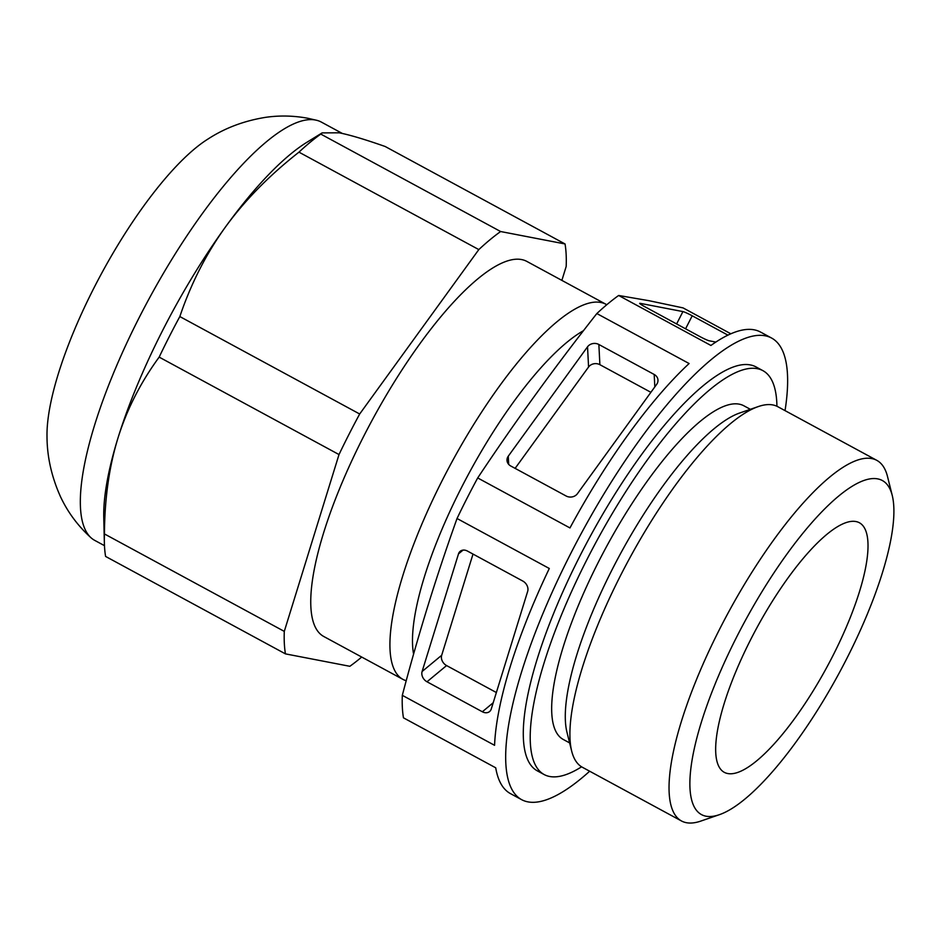 <?xml version="1.0" encoding="UTF-8"?>
<svg xmlns="http://www.w3.org/2000/svg" width="940" height="940" viewBox="0 0 940 940"><rect width="100%" height="100%" fill="white"/><g stroke="black" fill="none" stroke-linecap="round" stroke-linejoin="round"><path stroke-width="1.41" d="M596.841 313.549L689.102 363.533A262.483 74.272 -61.6 0 0 569.957 527.939L477.696 477.943C515.026 421.837 554.729 367.035 596.841 313.549A262.483 74.272 -61.6 0 1 618.649 295.477L710.91 345.462A262.483 74.272 -61.6 0 1 754.244 329.834A262.483 74.272 -61.6 0 1 760.554 332.067L771.623 338.059A262.483 74.272 118.4 0 0 765.313 335.827A262.483 74.272 118.4 0 0 575.774 543.778A262.483 74.272 118.4 0 0 521.547 799.623A262.483 74.272 118.4 0 0 527.857 801.855A262.483 74.272 118.4 0 0 589.662 771.223M457.04 518.504L549.301 568.489A262.483 74.272 -61.6 0 0 494.569 745.314L402.308 695.33C418.159 635.076 436.395 576.138 457.04 518.504A262.483 74.272 -61.6 0 1 477.696 477.943M521.547 799.623L510.479 793.63A262.483 74.272 -61.6 0 1 495.721 767.804L403.46 717.819A262.483 74.272 -61.6 0 1 402.308 695.33M785.041 410.627A262.483 74.272 118.4 0 0 771.623 338.059M544.096 774.525L537.175 770.777A229.666 64.989 -61.6 0 1 584.621 546.915A229.666 64.989 -61.6 0 1 750.473 364.955A229.666 64.989 -61.6 0 1 755.995 366.906L762.916 370.654A229.666 64.989 118.4 0 0 757.393 368.703A229.666 64.989 118.4 0 0 591.542 550.664A229.666 64.989 118.4 0 0 544.096 774.525A229.666 64.989 118.4 0 0 549.618 776.475A229.666 64.989 118.4 0 0 581.578 766.817M618.649 295.477L649.047 300.706L683.063 307.897L730.862 333.806M715.857 342.078L709.242 340.797A8.202 0.705 -153 0 1 699.936 336.59L644.605 306.605A8.202 0.705 -153 0 1 639.682 303.35A8.202 0.705 -153 0 1 640.07 303.326L682.922 311.587A8.202 0.705 -153 0 1 692.216 315.793L727.936 335.145M463.044 550.111L458.509 553.86A8.202 6.439 50.4 0 1 460.201 551.287A8.202 6.439 50.4 0 1 467.45 551.063L522.793 581.049A8.202 6.439 50.4 0 1 527.681 591.331L491.279 708.971A8.202 6.439 50.4 0 1 489.587 711.545A8.202 6.439 50.4 0 1 482.338 711.768L426.995 681.782A8.202 6.439 50.4 0 1 422.107 671.501L441.683 655.286A8.202 6.439 -129.6 0 0 446.582 665.567L496.367 692.533M458.509 553.86L422.107 671.501M441.683 655.286L473.008 554.083M413.588 654.111A196.859 55.707 -61.6 0 1 465.065 480.646A196.859 55.707 -61.6 0 1 583.493 330.68M606.77 304.736A213.263 60.348 118.4 0 0 606.006 304.302A213.263 60.348 118.4 0 0 600.883 302.492A213.263 60.348 118.4 0 0 446.876 471.445A213.263 60.348 118.4 0 0 402.814 679.315A213.263 60.348 118.4 0 0 406.221 680.713M402.814 679.315L323.642 636.427A213.263 60.348 -61.6 0 1 367.704 428.546A213.263 60.348 -61.6 0 1 521.7 259.593A213.263 60.348 -61.6 0 1 526.835 261.402L606.006 304.302M561.873 280.39L566.186 266.443A262.483 74.272 118.4 0 0 565.046 243.954L500.632 231.534A262.483 74.272 118.4 0 0 478.812 249.594L359.679 414A262.483 74.272 118.4 0 0 339.011 454.561L284.291 631.386A262.483 74.272 118.4 0 0 285.443 653.876L349.845 666.295A262.483 74.272 118.4 0 0 361.712 657.048M104.364 542.768A262.483 74.272 -61.6 0 1 104.446 533.944C104.634 498.752 109.146 466.781 117.97 438.028A237.867 67.316 118.4 0 0 103.752 517.329L104.364 542.768A262.483 74.272 -61.6 0 0 105.597 556.433L285.443 653.876M159.166 357.118A262.483 74.272 -61.6 0 1 179.834 316.557C191.032 283.492 206.271 253.589 225.565 226.857A237.867 67.316 118.4 0 0 117.97 438.028C126.912 409.335 140.648 382.369 159.166 357.118L339.011 454.561M284.291 631.386L104.446 533.944M322.103 132.893L306.981 142.234A237.867 67.316 118.4 0 0 225.565 226.857C244.976 200.185 269.439 175.287 298.967 152.151A262.483 74.272 -61.6 0 1 320.787 134.091L322.103 132.893L339.152 132.81C349.61 134.843 364.967 139.402 385.2 146.511L565.046 243.954M104.469 545.658L94.729 540.383A237.867 67.316 -61.6 0 1 91.016 537.762A237.867 67.316 -61.6 0 1 147.603 301.493A237.867 67.316 -61.6 0 1 315.64 120.062A237.867 67.316 -61.6 0 1 317.144 120.414A237.867 67.316 -61.6 0 1 321.363 122.094L342.372 133.468M500.632 231.534L320.787 134.091M298.967 152.151L478.812 249.594M359.679 414L179.834 316.557M91.016 537.762C77.891 525.895 67.68 512.124 60.383 496.461C51.477 476.486 47.012 456.358 47 436.078A188.987 53.474 -61.6 0 1 101.532 273.528A188.987 53.474 -61.6 0 1 207.928 139.073C224.918 128.005 244.212 120.755 265.808 117.312C279.826 115.315 293.938 115.655 308.144 118.334L317.144 120.414M727.654 773.514A141.905 40.15 -61.6 0 1 724.246 772.316A141.905 40.15 -61.6 0 1 753.563 633.995A141.905 40.15 -61.6 0 1 856.034 521.571A141.905 40.15 -61.6 0 1 859.442 522.781A141.905 40.15 -61.6 0 1 830.126 661.09A141.905 40.15 -61.6 0 1 727.654 773.514M705.917 816.19A189.974 53.756 118.4 0 0 719.323 814.698A189.974 53.756 118.4 0 0 839.115 673.158A189.974 53.756 118.4 0 0 892.26 495.509A189.974 53.756 118.4 0 0 877.772 478.906A189.974 53.756 118.4 0 0 736.713 636.909A189.974 53.756 118.4 0 0 705.917 816.19M892.26 495.509L887.513 476.533A205.061 58.033 118.4 0 0 876.809 460.353A205.061 58.033 118.4 0 0 871.874 458.603A205.061 58.033 118.4 0 0 723.8 621.07A205.061 58.033 118.4 0 0 681.43 820.949A205.061 58.033 118.4 0 0 686.365 822.688A205.061 58.033 118.4 0 0 700.829 821.078L719.323 814.698M681.43 820.949L582.377 767.275A205.061 58.033 -61.6 0 1 571.673 751.095A205.061 58.033 -61.6 0 1 629.048 559.335A205.061 58.033 -61.6 0 1 758.357 406.55A205.061 58.033 -61.6 0 1 772.821 404.94A205.061 58.033 -61.6 0 1 777.756 406.679L876.809 460.353M571.673 751.095L566.926 732.119A189.974 53.756 -61.6 0 1 620.071 554.482A189.974 53.756 -61.6 0 1 739.862 412.942L758.357 406.55M569.628 742.905L563.13 739.392A189.704 53.686 -61.6 0 1 602.329 554.482A189.704 53.686 -61.6 0 1 739.31 404.177A189.704 53.686 -61.6 0 1 743.881 405.798L750.367 409.311M776.922 406.268A229.666 64.989 118.4 0 0 762.916 370.654M515.12 468.367L588.569 367.011L587.535 346.813A8.202 7.132 177.1 0 1 598.862 344.487L654.193 374.473A8.202 7.132 177.1 0 1 657.977 380.124A8.202 7.132 177.1 0 1 656.707 384.296L577.442 493.676A8.202 7.132 177.1 0 1 566.127 496.003L510.784 466.017A8.202 7.132 177.1 0 1 507.001 460.365A8.202 7.132 177.1 0 1 508.27 456.194L508.693 464.384M587.535 346.813L508.27 456.194M650.891 392.321L599.885 364.685A8.202 7.132 -2.9 0 0 588.569 367.011M493.195 702.768L482.338 711.768M426.995 681.782L446.582 665.567M599.885 364.685L598.862 344.487M654.193 374.473L654.827 386.892M682.922 311.587L676.612 323.959M685.577 328.812L692.216 315.793"/></g></svg>
